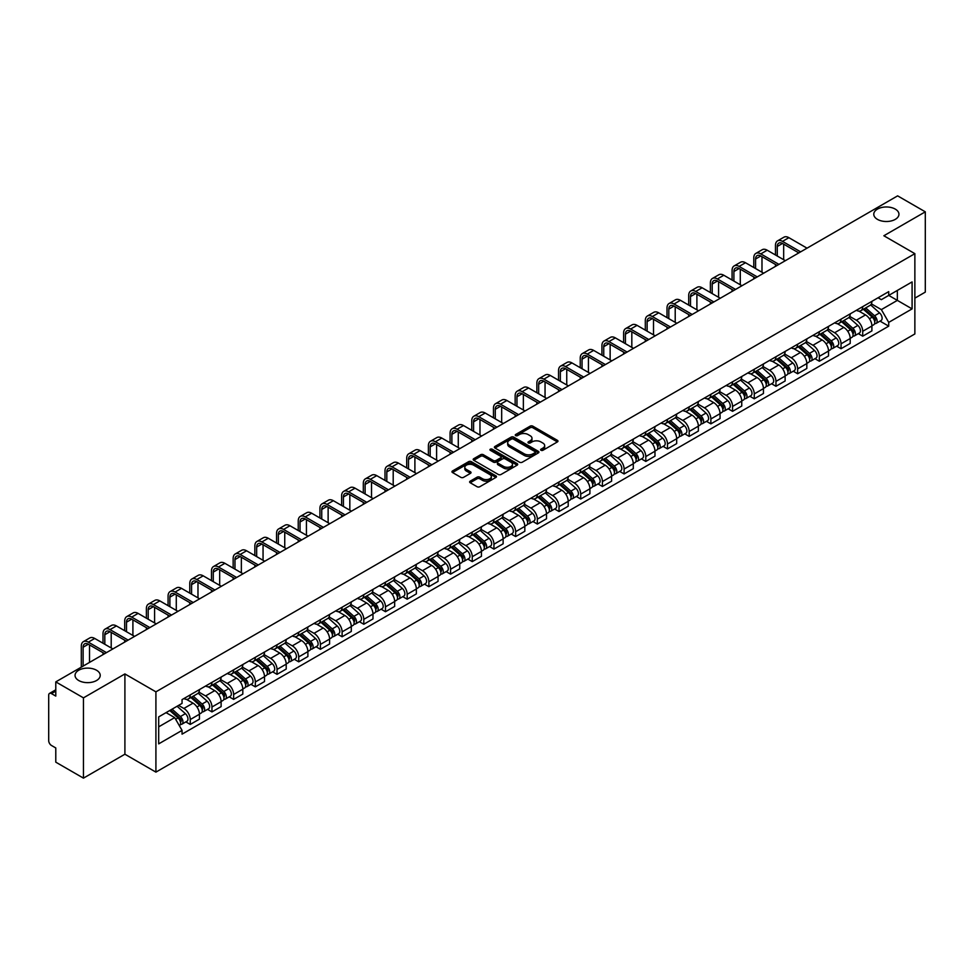 <?xml version="1.0" encoding="UTF-8"?>
<svg xmlns="http://www.w3.org/2000/svg" width="974" height="974" viewBox="0 0 974 974"><rect width="100%" height="100%" fill="white"/><g stroke="black" fill="none" stroke-linecap="round" stroke-linejoin="round"><path stroke-width="1.46" d="M540.996 450.292A1.351 0.779 0 0 0 542.908 450.292L557.408 441.916A1.936 1.12 0 0 0 557.968 441.137A1.936 1.12 0 0 0 557.408 440.345L532.839 426.162A1.936 1.12 0 0 0 530.112 426.162L515.599 434.538A1.351 0.779 0 0 0 517.511 435.634L519.398 434.55A6.173 3.567 0 0 1 528.127 434.55L530.173 435.731A6.173 3.567 0 0 1 531.987 438.251A6.173 3.567 0 0 1 530.173 440.784L528.298 441.867A1.351 0.779 0 0 0 530.209 442.963L532.084 441.879A6.173 3.567 0 0 1 540.826 441.879L542.871 443.06A6.173 3.567 0 0 1 544.673 445.581A6.173 3.567 0 0 1 542.871 448.101L540.996 449.184A1.351 0.779 0 0 0 540.996 450.292L540.996 449.184M96.536 670.246A12.589 7.268 0 0 0 82.814 668.663A12.589 7.268 0 0 0 75.047 675.384A12.589 7.268 0 0 0 78.736 680.522A12.589 7.268 0 0 0 92.457 682.092A12.589 7.268 0 0 0 100.225 675.384A12.589 7.268 0 0 0 96.536 670.246M895.264 209.106A12.589 7.268 0 0 0 881.543 207.523A12.589 7.268 0 0 0 873.775 214.243A12.589 7.268 0 0 0 877.464 219.381A12.589 7.268 0 0 0 891.186 220.952A12.589 7.268 0 0 0 898.953 214.243A12.589 7.268 0 0 0 895.264 209.106M470.186 481.168A1.936 1.12 0 0 0 469.626 481.947A1.936 1.12 0 0 0 470.186 482.739L477.077 486.72A1.936 1.12 0 0 0 479.805 486.72L495.912 477.418A1.936 1.12 0 0 0 496.484 476.639A1.936 1.12 0 0 0 495.912 475.848L471.343 461.664A1.936 1.12 0 0 0 468.616 461.664L452.508 470.966A1.936 1.12 0 0 0 451.948 471.745A1.936 1.12 0 0 0 452.508 472.536L460.836 477.345A1.936 1.12 0 0 0 463.563 477.345L470.466 473.364A1.936 1.12 0 0 0 471.026 472.573A1.936 1.12 0 0 0 470.466 471.781L466.327 469.407A5.162 2.983 0 0 1 464.817 467.301A5.162 2.983 0 0 1 468.007 464.537A5.162 2.983 0 0 1 473.632 465.182L489.812 474.521A5.162 2.983 0 0 1 491.322 476.639A5.162 2.983 0 0 1 488.132 479.391A5.162 2.983 0 0 1 482.507 478.745L479.805 477.187A1.936 1.12 0 0 0 477.077 477.187L470.186 481.168L470.186 482.739L477.077 478.794L477.077 477.187M155.913 691.844L124.903 673.935L83.46 697.859L55.786 681.885L897.626 195.859L925.3 211.833L883.856 235.757L914.866 253.654L155.913 691.844L155.913 772.126L914.866 333.948L914.866 253.654M519.532 462.212A1.936 1.12 0 0 0 522.259 462.212L538.366 452.91A1.936 1.12 0 0 0 538.926 452.131A1.936 1.12 0 0 0 538.366 451.339L513.797 437.156A1.936 1.12 0 0 0 511.07 437.156L494.962 446.457A1.936 1.12 0 0 0 494.39 447.236A1.936 1.12 0 0 0 494.962 448.028L519.532 462.212M490.786 450.585A1.351 0.779 0 0 1 492.162 450.779L492.162 449.172L517.145 463.587A1.936 1.12 0 0 1 517.705 464.379A1.936 1.12 0 0 1 517.145 465.17L501.038 474.472A1.936 1.12 0 0 1 498.311 474.472L473.741 460.276L473.741 458.705A1.936 1.12 0 0 0 473.169 459.497A1.936 1.12 0 0 0 473.741 460.276M473.741 458.705L480.632 454.724A1.936 1.12 0 0 1 483.36 454.724L493.319 460.483A1.936 1.12 0 0 0 496.058 460.483L500.624 457.841A1.936 1.12 0 0 0 501.196 457.049A1.936 1.12 0 0 0 500.624 456.258L490.251 450.268A1.351 0.779 0 0 1 492.162 449.172M83.46 697.859L83.46 778.141L55.786 762.167L55.786 747.959L51.476 745.475A3.933 2.277 -120 0 1 48.7 740.654L48.7 695.217A3.933 2.277 -120 0 1 49.516 693.415L55.786 689.787M914.866 298.141L925.3 292.115L925.3 211.833M83.46 778.141L124.903 754.217L155.913 772.126M55.786 681.885L55.786 696.093L51.476 693.61A3.933 2.277 -120 0 0 49.516 693.415M862.721 306.64A9.046 5.223 60 0 1 860.858 310.706L870.026 305.41A9.046 5.223 -120 0 0 871.9 301.343M849.705 316.392L856.329 320.215A9.046 5.223 60 0 1 862.721 331.294L871.9 325.998A9.046 5.223 -120 0 0 865.509 314.919L858.934 311.12M871.9 325.998L871.9 330.892L862.721 336.188L858.325 333.644M860.858 310.706A9.046 5.223 60 0 1 856.402 310.292M862.721 331.294L862.721 336.188M841.037 319.168A9.046 5.223 60 0 1 839.162 323.234L848.342 317.926A9.046 5.223 -120 0 0 850.205 313.872M836.629 346.172L841.037 348.716L850.205 343.42L850.205 338.514A9.046 5.223 -120 0 0 843.813 327.434L837.25 323.648M839.162 323.234A9.046 5.223 60 0 1 834.706 322.82M828.01 328.908L834.633 332.743A9.046 5.223 60 0 1 841.037 343.822L841.037 348.716M819.341 331.696A9.046 5.223 60 0 1 817.466 335.75L826.646 330.454A9.046 5.223 -120 0 0 828.521 326.4M814.946 358.7L819.341 361.232L828.521 355.936L828.521 351.042A9.046 5.223 -120 0 0 822.117 339.963L815.555 336.176M817.466 335.75A9.046 5.223 60 0 1 813.01 335.348M806.314 341.436L812.949 345.259A9.046 5.223 60 0 1 819.341 356.338L819.341 361.232M797.645 344.212A9.046 5.223 60 0 1 795.77 348.278L804.95 342.982A9.046 5.223 -120 0 0 806.825 338.915M793.25 371.216L797.645 373.76L806.825 368.464L806.825 363.57A9.046 5.223 -120 0 0 800.433 352.491L793.859 348.692M795.77 348.278A9.046 5.223 60 0 1 791.326 347.864M784.618 353.964L791.253 357.787A9.046 5.223 60 0 1 797.645 368.866L797.645 373.76M775.949 356.74A9.046 5.223 60 0 1 774.087 360.806L783.254 355.498A9.046 5.223 -120 0 0 785.129 351.444M771.554 383.744L775.961 386.288L785.129 380.992L785.129 376.086A9.046 5.223 -120 0 0 778.737 365.007L772.163 361.22M774.087 360.806A9.046 5.223 60 0 1 769.63 360.392M762.934 366.48L769.557 370.315A9.046 5.223 60 0 1 775.961 381.394L775.961 386.288M754.266 369.268A9.046 5.223 60 0 1 752.391 373.322L761.571 368.026A9.046 5.223 -120 0 0 763.446 363.972M749.858 396.272L754.266 398.804L763.446 393.508L763.446 388.614A9.046 5.223 -120 0 0 757.041 377.535L750.479 373.748M752.391 373.322A9.046 5.223 60 0 1 747.935 372.92M741.238 379.008L747.862 382.831A9.046 5.223 60 0 1 754.266 393.91L754.266 398.804M732.57 381.796A9.046 5.223 60 0 1 730.695 385.85L739.875 380.554A9.046 5.223 -120 0 0 741.75 376.488M728.175 408.788L732.57 411.332L741.75 406.036L741.75 401.142A9.046 5.223 -120 0 0 735.346 390.063L728.783 386.264M730.695 385.85A9.046 5.223 60 0 1 726.239 385.448M719.543 391.536L726.178 395.359A9.046 5.223 60 0 1 732.57 406.438L732.57 411.332M710.874 394.312A9.046 5.223 60 0 1 708.999 398.378L718.179 393.082A9.046 5.223 -120 0 0 720.054 389.016M706.479 421.316L710.874 423.86L720.054 418.564L720.054 413.658A9.046 5.223 -120 0 0 713.662 402.579L707.087 398.792M708.999 398.378A9.046 5.223 60 0 1 704.555 397.964M697.859 404.052L704.482 407.887A9.046 5.223 60 0 1 710.874 418.966L710.874 423.86M689.19 406.84A9.046 5.223 60 0 1 687.315 410.894L696.495 405.598A9.046 5.223 -120 0 0 698.358 401.544M684.783 433.844L689.19 436.376L698.358 431.08L698.358 426.186A9.046 5.223 -120 0 0 691.966 415.107L685.392 411.32M687.315 410.894A9.046 5.223 60 0 1 682.859 410.492M676.163 416.58L682.786 420.403A9.046 5.223 60 0 1 689.19 431.482L689.19 436.376M667.494 419.368A9.046 5.223 60 0 1 665.619 423.422L674.799 418.126A9.046 5.223 -120 0 0 676.674 414.06M663.087 446.36L667.494 448.904L676.674 443.608L676.674 438.714A9.046 5.223 -120 0 0 670.27 427.635L663.708 423.836M665.619 423.422A9.046 5.223 60 0 1 661.163 423.02M654.467 429.108L661.09 432.931A9.046 5.223 60 0 1 667.494 444.01L667.494 448.904M645.799 431.884A9.046 5.223 60 0 1 643.924 435.95L653.104 430.654A9.046 5.223 -120 0 0 654.978 426.588M641.403 458.888L645.799 461.433L654.978 456.136L654.978 451.23A9.046 5.223 -120 0 0 648.587 440.151L642.012 436.364M643.924 435.95A9.046 5.223 60 0 1 639.468 435.536M632.771 441.624L639.407 445.459A9.046 5.223 60 0 1 645.799 456.538L645.799 461.433M624.103 444.412A9.046 5.223 60 0 1 622.24 448.466L631.408 443.17A9.046 5.223 -120 0 0 633.283 439.116M619.707 471.416L624.103 473.948L633.283 468.652L633.283 463.758A9.046 5.223 -120 0 0 626.891 452.679L620.316 448.892M622.24 448.466A9.046 5.223 60 0 1 617.784 448.064M611.088 454.152L617.711 457.975A9.046 5.223 60 0 1 624.103 469.054L624.103 473.948M602.419 456.94A9.046 5.223 60 0 1 600.544 460.994L609.724 455.698A9.046 5.223 -120 0 0 611.587 451.632M598.012 483.932L602.419 486.476L611.599 481.18L611.599 476.286A9.046 5.223 -120 0 0 605.195 465.207L598.633 461.408M600.544 460.994A9.046 5.223 60 0 1 596.088 460.592M589.392 466.68L596.015 470.503A9.046 5.223 60 0 1 602.419 481.582L602.419 486.476M580.723 469.456A9.046 5.223 60 0 1 578.848 473.522L588.028 468.226A9.046 5.223 -120 0 0 589.903 464.16M576.328 496.46L580.723 499.005L589.903 493.708L589.903 488.802A9.046 5.223 -120 0 0 583.499 477.723L576.937 473.936M578.848 473.522A9.046 5.223 60 0 1 574.392 473.108M567.696 479.196L574.331 483.031A9.046 5.223 60 0 1 580.723 494.11L580.723 499.005M559.027 481.984A9.046 5.223 60 0 1 557.152 486.038L566.332 480.742A9.046 5.223 -120 0 0 568.207 476.688M554.632 508.988L559.027 511.52L568.207 506.224L568.207 501.33A9.046 5.223 -120 0 0 561.815 490.251L555.241 486.464M557.152 486.038A9.046 5.223 60 0 1 552.708 485.636M546 491.724L552.635 495.547A9.046 5.223 60 0 1 559.027 506.626L559.027 511.52M537.331 494.512A9.046 5.223 60 0 1 535.469 498.566L544.636 493.27A9.046 5.223 -120 0 0 546.511 489.204M532.936 521.516L537.344 524.049L546.511 518.752L546.511 513.858A9.046 5.223 -120 0 0 540.12 502.779L533.545 498.98M535.469 498.566A9.046 5.223 60 0 1 531.013 498.164M524.316 504.252L530.94 508.075A9.046 5.223 60 0 1 537.344 519.154L537.344 524.049M515.648 507.028A9.046 5.223 60 0 1 513.773 511.094L522.953 505.798A9.046 5.223 -120 0 0 524.828 501.732M511.24 534.032L515.648 536.577L524.828 531.28L524.828 526.374A9.046 5.223 -120 0 0 518.424 515.295L511.861 511.508M513.773 511.094A9.046 5.223 60 0 1 509.317 510.68M502.621 516.768L509.244 520.603A9.046 5.223 60 0 1 515.648 531.682L515.648 536.577M493.952 519.556A9.046 5.223 60 0 1 492.077 523.61L501.257 518.314A9.046 5.223 -120 0 0 503.132 514.26M489.557 546.56L493.952 549.105L503.132 543.796L503.132 538.902A9.046 5.223 -120 0 0 496.728 527.823L490.166 524.036M492.077 523.61A9.046 5.223 60 0 1 487.621 523.208M480.925 529.296L487.56 533.119A9.046 5.223 60 0 1 493.952 544.198L493.952 549.105M472.256 532.084A9.046 5.223 60 0 1 470.381 536.138L479.561 530.842A9.046 5.223 -120 0 0 481.436 526.776M467.861 559.088L472.256 561.621L481.436 556.324L481.436 551.43A9.046 5.223 -120 0 0 475.044 540.351L468.47 536.552M470.381 536.138A9.046 5.223 60 0 1 465.937 535.737M459.241 541.824L465.864 545.647A9.046 5.223 60 0 1 472.256 556.726L472.256 561.621M450.572 544.6A9.046 5.223 60 0 1 448.697 548.666L457.877 543.37A9.046 5.223 -120 0 0 459.74 539.304M446.165 571.604L450.572 574.149L459.74 568.853L459.74 563.946A9.046 5.223 -120 0 0 453.348 552.867L446.774 549.08M448.697 548.666A9.046 5.223 60 0 1 444.241 548.252M437.545 554.34L444.168 558.175A9.046 5.223 60 0 1 450.572 569.254L450.572 574.149M428.877 557.128A9.046 5.223 60 0 1 427.002 561.182L436.182 555.886A9.046 5.223 -120 0 0 438.057 551.832M424.469 584.132L428.877 586.677L438.057 581.368L438.057 576.474A9.046 5.223 -120 0 0 431.652 565.395L425.09 561.608M427.002 561.182A9.046 5.223 60 0 1 422.546 560.781M415.849 566.868L422.485 570.691A9.046 5.223 60 0 1 428.877 581.77L428.877 586.677M407.181 569.656A9.046 5.223 60 0 1 405.306 573.71L414.486 568.414A9.046 5.223 -120 0 0 416.361 564.348M402.786 596.66L407.181 599.193L416.361 593.897L416.361 589.002A9.046 5.223 -120 0 0 409.969 577.923L403.394 574.124M405.306 573.71A9.046 5.223 60 0 1 400.862 573.309M394.153 579.396L400.789 583.219A9.046 5.223 60 0 1 407.181 594.298L407.181 599.193M385.485 582.172A9.046 5.223 60 0 1 383.622 586.238L392.79 580.942A9.046 5.223 -120 0 0 394.665 576.876M381.09 609.176L385.485 611.721L394.665 606.425L394.665 601.518A9.046 5.223 -120 0 0 388.273 590.439L381.698 586.652M383.622 586.238A9.046 5.223 60 0 1 379.166 585.824M372.47 591.912L379.093 595.747A9.046 5.223 60 0 1 385.485 606.826L385.485 611.721M363.801 594.7A9.046 5.223 60 0 1 361.926 598.754L371.106 593.458A9.046 5.223 -120 0 0 372.969 589.404M359.394 621.704L363.801 624.249L372.981 618.94L372.981 614.046A9.046 5.223 -120 0 0 366.577 602.967L360.015 599.18M361.926 598.754A9.046 5.223 60 0 1 357.47 598.353M350.774 604.44L357.397 608.263A9.046 5.223 60 0 1 363.801 619.342L363.801 624.249M342.105 607.228A9.046 5.223 60 0 1 340.23 611.282L349.41 605.986A9.046 5.223 -120 0 0 351.285 601.92M337.71 634.232L342.105 636.765L351.285 631.469L351.285 626.574A9.046 5.223 -120 0 0 344.881 615.495L338.319 611.696M340.23 611.282A9.046 5.223 60 0 1 335.774 610.881M329.078 616.968L335.713 620.791A9.046 5.223 60 0 1 342.105 631.87L342.105 636.765M320.409 619.744A9.046 5.223 60 0 1 318.535 623.81L327.714 618.514A9.046 5.223 -120 0 0 329.589 614.448M316.014 646.748L320.409 649.293L329.589 643.997L329.589 639.09A9.046 5.223 -120 0 0 323.198 628.011L316.623 624.224M318.535 623.81A9.046 5.223 60 0 1 314.091 623.397M307.382 629.484L314.018 633.319A9.046 5.223 60 0 1 320.409 644.398L320.409 649.293M298.726 632.272A9.046 5.223 60 0 1 296.851 636.326L306.019 631.03A9.046 5.223 -120 0 0 307.894 626.976M294.318 659.276L298.726 661.821L307.894 656.513L307.894 651.618A9.046 5.223 -120 0 0 301.502 640.539L294.927 636.753M296.851 636.326A9.046 5.223 60 0 1 292.395 635.925M285.699 642.012L292.322 645.835A9.046 5.223 60 0 1 298.726 656.914L298.726 661.821M277.03 644.8A9.046 5.223 60 0 1 275.155 648.854L284.335 643.558A9.046 5.223 -120 0 0 286.21 639.492M272.623 671.804L277.03 674.337L286.21 669.041L286.21 664.146A9.046 5.223 -120 0 0 279.806 653.067L273.244 649.268M275.155 648.854A9.046 5.223 60 0 1 270.699 648.453M264.003 654.54L270.626 658.363A9.046 5.223 60 0 1 277.03 669.442L277.03 674.337M255.334 657.316A9.046 5.223 60 0 1 253.459 661.383L262.639 656.086A9.046 5.223 -120 0 0 264.514 652.02M250.939 684.32L255.334 686.865L264.514 681.569L264.514 676.662A9.046 5.223 -120 0 0 258.122 665.583L251.548 661.796M253.459 661.383A9.046 5.223 60 0 1 249.003 660.969M242.307 667.056L248.942 670.891A9.046 5.223 60 0 1 255.334 681.97L255.334 686.865M233.638 669.844A9.046 5.223 60 0 1 231.763 673.898L240.943 668.602A9.046 5.223 -120 0 0 242.818 664.548M229.243 696.848L233.638 699.393L242.818 694.085L242.818 689.19A9.046 5.223 -120 0 0 236.426 678.111L229.852 674.325M231.763 673.898A9.046 5.223 60 0 1 227.319 673.497M220.623 679.584L227.246 683.407A9.046 5.223 60 0 1 233.638 694.486L233.638 699.393M211.955 682.372A9.046 5.223 60 0 1 210.08 686.426L219.26 681.13A9.046 5.223 -120 0 0 221.122 677.064M207.547 709.376L211.955 711.909L221.122 706.613L221.122 701.718A9.046 5.223 -120 0 0 214.73 690.639L208.168 686.84M210.08 686.426A9.046 5.223 60 0 1 205.624 686.025M198.927 692.112L205.551 695.935A9.046 5.223 60 0 1 211.955 707.014L211.955 711.909M190.259 694.888A9.046 5.223 60 0 1 188.384 698.955L197.564 693.658A9.046 5.223 -120 0 0 199.439 689.592M185.851 721.892L190.259 724.437L199.439 719.141L199.439 714.234A9.046 5.223 -120 0 0 193.035 703.155L186.472 699.369M188.384 698.955A9.046 5.223 60 0 1 183.928 698.541M178.571 705.407L183.867 708.463A9.046 5.223 60 0 1 190.259 719.543L190.259 724.437M878.085 297.776L881.36 299.663L912.09 281.924L897.346 290.422L897.346 300.382L881.36 309.61L871.389 303.864M158.689 726.847L174.687 717.607L182.053 730.378L158.689 743.868L158.689 716.888L182.053 703.398L182.053 699.624L888.726 291.628L888.726 295.402L912.09 308.892L888.726 322.382L881.36 309.61M912.09 281.924L912.09 308.892M182.053 730.378L182.053 734.153L888.726 326.156L888.726 322.382M124.903 673.935L124.903 754.217M174.687 717.607L166.067 712.639M880.021 321.128L888.726 326.156M541.532 450.487L542.871 449.708A6.173 3.567 0 0 0 544.673 447.188L544.673 445.581M531.987 438.251L531.987 439.858A6.173 3.567 0 0 1 530.173 442.379L528.833 443.158M557.384 441.94L532.839 427.769A1.936 1.12 0 0 0 530.112 427.769L516.147 435.828M538.342 452.934L513.797 438.763A1.936 1.12 0 0 0 511.07 438.763L494.987 448.04L494.962 446.457M534.957 452.679A1.351 0.779 0 0 0 534.957 451.571L513.383 439.128A1.351 0.779 0 0 0 511.472 439.128L509.499 440.26A6.173 3.567 0 0 0 507.685 442.793A6.173 3.567 0 0 0 509.499 445.313L524.243 453.823A6.173 3.567 0 0 0 532.973 453.823L534.957 452.679L534.957 454.286A1.351 0.779 0 0 0 535.347 453.726L535.347 452.131M507.685 442.793L507.685 444.387A6.173 3.567 0 0 0 509.499 446.92L509.499 445.313M534.957 454.286L532.973 455.43A6.173 3.567 0 0 1 524.243 455.43L509.499 446.92M473.766 460.3L480.632 456.331L480.632 454.724M501.196 457.049L501.196 458.657A1.936 1.12 0 0 1 500.624 459.448L496.058 462.09A1.936 1.12 0 0 1 493.319 462.09L483.36 456.331A1.936 1.12 0 0 0 480.632 456.331M492.162 450.779L517.109 465.182M503.668 466.449A5.162 2.983 0 0 0 509.292 467.094A5.162 2.983 0 0 0 512.482 464.342A5.162 2.983 0 0 0 510.96 462.236L505.262 458.937A1.936 1.12 0 0 0 502.535 458.937L497.958 461.579A1.936 1.12 0 0 0 497.397 462.37A1.936 1.12 0 0 0 497.958 463.161L503.668 466.449L503.668 468.056A5.162 2.983 0 0 0 509.292 468.701A5.162 2.983 0 0 0 512.482 465.949L512.482 464.342M497.397 462.37L497.397 463.977A1.936 1.12 0 0 0 497.958 464.768L497.958 463.161M503.668 468.056L497.958 464.768M491.322 476.639L491.322 478.234A5.162 2.983 0 0 1 488.132 480.998A5.162 2.983 0 0 1 482.507 480.352L479.805 478.794A1.936 1.12 0 0 0 477.077 478.794M464.817 467.301L464.817 468.896A5.162 2.983 0 0 0 466.327 471.014L466.327 469.407M470.466 471.781L470.466 473.364L466.327 471.014M495.912 475.848L495.912 477.418L471.343 463.271A1.936 1.12 0 0 0 468.616 463.271L452.533 472.548M863.354 309.257L872.193 317.147A4.919 2.837 60 0 1 873.739 324.756L871.9 325.815M863.585 309.476L867.749 311.875M864.242 308.746L874.08 317.524A2.362 1.364 60 0 1 874.822 321.177A2.362 1.364 60 0 1 874.603 321.262M865.716 307.894L874.555 315.783A4.919 2.837 60 0 1 876.101 323.392A4.919 2.837 60 0 1 874.615 323.551M870.646 304.935L879.559 312.897A4.919 2.837 60 0 1 881.105 320.495L876.101 323.392M777.276 256.028L777.276 246.471A7.378 4.261 60 0 1 778.798 243.098A7.378 4.261 60 0 1 782.487 243.463L798.826 252.899M807.032 248.163L788.891 237.68A9.935 5.734 -120 0 0 783.924 237.193L777.52 240.882A9.935 5.734 -120 0 0 775.474 245.436L775.474 254.981M800.64 251.852L782.487 241.382A9.935 5.734 -120 0 0 777.52 240.882M775.474 264.453L775.474 266.389M783.668 259.717L783.668 244.145M841.658 321.785L850.497 329.675A4.919 2.837 60 0 1 852.043 337.272L850.205 338.331M841.889 321.992L846.053 324.403M842.547 321.274L852.384 330.052A2.362 1.364 60 0 1 853.127 333.692A2.362 1.364 60 0 1 852.907 333.778M844.02 320.422L852.859 328.311A4.919 2.837 60 0 1 854.405 335.908A4.919 2.837 60 0 1 852.92 336.067M848.951 317.463L857.875 325.413A4.919 2.837 60 0 1 859.409 333.023L854.405 335.908M819.962 334.313L828.813 342.203A4.919 2.837 60 0 1 830.347 349.8L828.521 350.859M820.205 334.52L824.357 336.919M820.863 333.79L830.7 342.568A2.362 1.364 60 0 1 831.431 346.22A2.362 1.364 60 0 1 831.224 346.306M822.336 332.95L831.175 340.839A4.919 2.837 60 0 1 832.709 348.436A4.919 2.837 60 0 1 831.224 348.595M827.255 329.991L836.179 337.941A4.919 2.837 60 0 1 837.725 345.551L832.709 348.436M755.581 268.556L755.581 258.999A7.378 4.261 60 0 1 757.115 255.626A7.378 4.261 60 0 1 760.804 255.992L777.142 265.415M785.336 260.679L767.195 250.208A9.935 5.734 -120 0 0 762.228 249.709L755.836 253.41A9.935 5.734 -120 0 0 753.779 257.952L753.779 267.509M778.944 264.38L760.804 253.897A9.935 5.734 -120 0 0 755.836 253.41M753.779 276.981L753.779 278.905M761.985 272.245L761.985 256.673M733.897 281.072L733.897 271.527A7.378 4.261 60 0 1 735.419 268.142A7.378 4.261 60 0 1 739.108 268.507L755.447 277.943M763.653 273.207L745.5 262.737A9.935 5.734 -120 0 0 740.532 262.237L734.14 265.926A9.935 5.734 -120 0 0 732.083 270.48L732.083 280.037M757.248 276.896L739.108 266.426A9.935 5.734 -120 0 0 734.14 265.926M732.083 289.509L732.083 291.433M740.289 284.773L740.289 269.189M798.278 346.829L807.117 354.719A4.919 2.837 60 0 1 808.664 362.328L806.825 363.387M798.51 347.048L802.673 349.447M799.167 346.318L809.004 355.096A2.362 1.364 60 0 1 809.747 358.749A2.362 1.364 60 0 1 809.528 358.834M800.64 345.466L809.479 353.355A4.919 2.837 60 0 1 811.025 360.964A4.919 2.837 60 0 1 809.54 361.123M805.571 342.507L814.483 350.47A4.919 2.837 60 0 1 816.029 358.067L811.025 360.964M776.582 359.357L785.421 367.247A4.919 2.837 60 0 1 786.968 374.844L785.129 375.903M776.814 359.564L780.978 361.975M777.471 358.846L787.309 367.624A2.362 1.364 60 0 1 788.051 371.264A2.362 1.364 60 0 1 787.832 371.35M778.944 357.994L787.783 365.883A4.919 2.837 60 0 1 789.33 373.48A4.919 2.837 60 0 1 787.844 373.639M783.875 355.035L792.787 362.985A4.919 2.837 60 0 1 794.334 370.595L789.33 373.48M754.887 371.885L763.726 379.775A4.919 2.837 60 0 1 765.272 387.372L763.433 388.431M755.13 372.092L759.282 374.491M755.787 371.362L765.613 380.14A2.362 1.364 60 0 1 766.355 383.793A2.362 1.364 60 0 1 766.148 383.878M757.248 370.522L766.088 378.411A4.919 2.837 60 0 1 767.634 386.008A4.919 2.837 60 0 1 766.148 386.167M762.179 367.563L771.104 375.514A4.919 2.837 60 0 1 772.638 383.123L767.634 386.008M712.201 293.6L712.201 284.043A7.378 4.261 60 0 1 713.723 280.67A7.378 4.261 60 0 1 717.412 281.036L733.751 290.471M741.957 285.735L723.816 275.252A9.935 5.734 -120 0 0 718.849 274.765L712.444 278.454A9.935 5.734 -120 0 0 710.387 283.008L710.387 292.553M735.565 289.424L717.412 278.954A9.935 5.734 -120 0 0 712.444 278.454M710.387 302.025L710.387 303.961M718.593 297.289L718.593 281.717M690.505 306.128L690.505 296.571A7.378 4.261 60 0 1 692.039 293.198A7.378 4.261 60 0 1 695.716 293.564L712.055 302.987M720.261 298.251L702.12 287.78A9.935 5.734 -120 0 0 697.153 287.281L690.761 290.983A9.935 5.734 -120 0 0 688.703 295.524L688.703 305.081M713.869 301.952L695.716 291.47A9.935 5.734 -120 0 0 690.761 290.983M688.703 314.553L688.703 316.477M696.897 309.817L696.897 294.245M668.809 318.644L668.809 309.099A7.378 4.261 60 0 1 670.343 305.714A7.378 4.261 60 0 1 674.032 306.079L690.371 315.515M698.577 310.779L680.424 300.309A9.935 5.734 -120 0 0 675.457 299.809L669.065 303.498A9.935 5.734 -120 0 0 667.007 308.052L667.007 317.609M692.173 314.468L674.032 303.998A9.935 5.734 -120 0 0 669.065 303.498M667.007 327.081L667.007 329.005M675.213 322.345L675.213 306.761M733.203 384.401L742.042 392.291A4.919 2.837 60 0 1 743.576 399.9L741.75 400.959M733.434 384.62L737.598 387.019M734.092 383.89L743.929 392.668A2.362 1.364 60 0 1 744.672 396.321A2.362 1.364 60 0 1 744.453 396.406M735.565 383.038L744.404 390.927A4.919 2.837 60 0 1 745.95 398.536A4.919 2.837 60 0 1 744.465 398.695M740.496 380.079L749.408 388.042A4.919 2.837 60 0 1 750.954 395.639L745.95 398.536M647.126 331.172L647.126 321.615A7.378 4.261 60 0 1 648.647 318.242A7.378 4.261 60 0 1 652.337 318.608L668.675 328.043M676.881 323.307L658.728 312.824A9.935 5.734 -120 0 0 653.761 312.337L647.369 316.026A9.935 5.734 -120 0 0 645.312 320.58L645.312 330.125M670.477 326.996L652.337 316.526A9.935 5.734 -120 0 0 647.369 316.026M645.312 339.597L645.312 341.533M653.517 334.861L653.517 319.289M711.507 396.929L720.346 404.819A4.919 2.837 60 0 1 721.892 412.416L720.054 413.475M711.738 397.136L715.902 399.547M712.396 396.418L722.233 405.196A2.362 1.364 60 0 1 722.976 408.837A2.362 1.364 60 0 1 722.757 408.922M713.869 395.566L722.708 403.455A4.919 2.837 60 0 1 724.254 411.052A4.919 2.837 60 0 1 722.769 411.211M718.8 392.607L727.712 400.558A4.919 2.837 60 0 1 729.258 408.167L724.254 411.052M625.43 343.7L625.43 334.143A7.378 4.261 60 0 1 626.952 330.77A7.378 4.261 60 0 1 630.641 331.136L646.98 340.559M655.185 335.823L637.045 325.353A9.935 5.734 -120 0 0 632.077 324.853L625.673 328.555A9.935 5.734 -120 0 0 623.616 333.096L623.616 342.653M648.794 339.524L630.641 329.042A9.935 5.734 -120 0 0 625.673 328.555M623.616 352.125L623.616 354.049M631.822 347.389L631.822 331.817M689.811 409.457L698.65 417.347A4.919 2.837 60 0 1 700.196 424.944L698.358 426.003M690.042 409.664L694.206 412.063M690.7 408.946L700.537 417.712A2.362 1.364 60 0 1 701.28 421.365A2.362 1.364 60 0 1 701.061 421.45M692.173 408.094L701.012 415.983A4.919 2.837 60 0 1 702.558 423.58A4.919 2.837 60 0 1 701.073 423.739M697.104 405.135L706.016 413.086A4.919 2.837 60 0 1 707.562 420.695L702.558 423.58M603.734 356.216L603.734 346.671A7.378 4.261 60 0 1 605.268 343.286A7.378 4.261 60 0 1 608.945 343.652L625.284 353.087M633.49 348.351L615.349 337.881A9.935 5.734 -120 0 0 610.381 337.381L603.99 341.07A9.935 5.734 -120 0 0 601.932 345.624L601.932 355.181M627.098 352.04L608.945 341.57A9.935 5.734 -120 0 0 603.99 341.07M601.932 364.653L601.932 366.577M610.138 359.917L610.138 344.333M668.115 421.973L676.954 429.863A4.919 2.837 60 0 1 678.501 437.472L676.674 438.531M668.359 422.192L672.51 424.591M669.016 421.462L678.854 430.24A2.362 1.364 60 0 1 679.584 433.893A2.362 1.364 60 0 1 679.377 433.978M670.489 420.61L679.328 428.499A4.919 2.837 60 0 1 680.863 436.108A4.919 2.837 60 0 1 679.377 436.267M675.408 417.651L684.332 425.614A4.919 2.837 60 0 1 685.879 433.211L680.863 436.108M582.038 368.744L582.038 359.187A7.378 4.261 60 0 1 583.572 355.814A7.378 4.261 60 0 1 587.261 356.18L603.6 365.615M611.806 360.879L593.653 350.397A9.935 5.734 -120 0 0 588.686 349.909L582.294 353.599A9.935 5.734 -120 0 0 580.236 358.152L580.236 367.697M605.402 364.568L587.261 354.098A9.935 5.734 -120 0 0 582.294 353.599M580.236 377.169L580.236 379.105M588.442 372.433L588.442 356.861M646.432 434.501L655.271 442.391A4.919 2.837 60 0 1 656.805 449.988L654.978 451.047M646.663 434.708L650.827 437.119M647.32 433.99L657.158 442.768A2.362 1.364 60 0 1 657.9 446.409A2.362 1.364 60 0 1 657.681 446.494M648.794 433.138L657.633 441.027A4.919 2.837 60 0 1 659.179 448.624A4.919 2.837 60 0 1 657.694 448.783M653.724 430.179L662.637 438.13A4.919 2.837 60 0 1 664.183 445.739L659.179 448.624M560.354 381.272L560.354 371.715A7.378 4.261 60 0 1 561.876 368.342A7.378 4.261 60 0 1 565.565 368.708L581.904 378.131M590.11 373.395L571.957 362.925A9.935 5.734 -120 0 0 567.002 362.425L560.598 366.127A9.935 5.734 -120 0 0 558.54 370.668L558.54 380.225M583.718 377.096L565.565 366.614A9.935 5.734 -120 0 0 560.598 366.127M558.54 389.697L558.54 391.621M566.746 384.961L566.746 369.389M624.736 447.029L633.575 454.919A4.919 2.837 60 0 1 635.121 462.516L633.283 463.575M624.967 447.236L629.131 449.635M625.625 446.518L635.462 455.284A2.362 1.364 60 0 1 636.205 458.937A2.362 1.364 60 0 1 635.985 459.022M627.098 445.666L635.937 453.555A4.919 2.837 60 0 1 637.483 461.152A4.919 2.837 60 0 1 635.998 461.311M632.029 442.707L640.941 450.658A4.919 2.837 60 0 1 642.487 458.267L637.483 461.152M538.659 393.788L538.659 384.243A7.378 4.261 60 0 1 540.18 380.858A7.378 4.261 60 0 1 543.869 381.224L560.208 390.659M568.414 385.923L550.273 375.453A9.935 5.734 -120 0 0 545.306 374.953L538.902 378.642A9.935 5.734 -120 0 0 536.857 383.196L536.857 392.753M562.022 389.612L543.869 379.142A9.935 5.734 -120 0 0 538.902 378.642M536.857 402.225L536.857 404.149M545.05 397.489L545.05 381.905M603.04 459.545L611.879 467.435A4.919 2.837 60 0 1 613.425 475.044L611.587 476.103M603.271 459.765L607.435 462.163M603.929 459.034L613.766 467.812A2.362 1.364 60 0 1 614.509 471.465A2.362 1.364 60 0 1 614.302 471.55M605.402 458.182L614.241 466.071A4.919 2.837 60 0 1 615.787 473.681A4.919 2.837 60 0 1 614.302 473.839M610.333 455.223L619.257 463.186A4.919 2.837 60 0 1 620.791 470.783L615.787 473.681M516.963 406.316L516.963 396.759A7.378 4.261 60 0 1 518.497 393.386A7.378 4.261 60 0 1 522.186 393.752L538.525 403.187M546.718 398.451L528.578 387.969A9.935 5.734 -120 0 0 523.61 387.482L517.218 391.171A9.935 5.734 -120 0 0 515.161 395.724L515.161 405.269M540.327 402.14L522.186 391.67A9.935 5.734 -120 0 0 517.218 391.171M515.161 414.741L515.161 416.677M523.367 410.005L523.367 394.433M581.344 472.073L590.195 479.963A4.919 2.837 60 0 1 591.729 487.56L589.903 488.619M581.588 472.28L585.739 474.691M582.245 471.562L592.082 480.34A2.362 1.364 60 0 1 592.813 483.981A2.362 1.364 60 0 1 592.606 484.066M583.718 470.71L592.557 478.599A4.919 2.837 60 0 1 594.091 486.196A4.919 2.837 60 0 1 592.606 486.355M588.637 467.751L597.561 475.714A4.919 2.837 60 0 1 599.107 483.311L594.091 486.196M495.279 418.844L495.279 409.287A7.378 4.261 60 0 1 496.801 405.914A7.378 4.261 60 0 1 500.49 406.28L516.829 415.703M525.035 410.967L506.882 400.497A9.935 5.734 -120 0 0 501.914 400.01L495.523 403.699A9.935 5.734 -120 0 0 493.465 408.24L493.465 417.797M518.631 414.668L500.49 404.186A9.935 5.734 -120 0 0 495.523 403.699M493.465 427.269L493.465 429.193M501.671 422.533L501.671 406.962M559.66 484.602L568.499 492.491A4.919 2.837 60 0 1 570.046 500.088L568.207 501.147M559.892 484.808L564.056 487.207M560.549 484.09L570.387 492.856A2.362 1.364 60 0 1 571.129 496.509A2.362 1.364 60 0 1 570.91 496.594M562.022 483.238L570.861 491.127A4.919 2.837 60 0 1 572.408 498.725A4.919 2.837 60 0 1 570.922 498.883M566.953 480.279L575.865 488.23A4.919 2.837 60 0 1 577.412 495.839L572.408 498.725M473.583 431.36L473.583 421.815A7.378 4.261 60 0 1 475.105 418.43A7.378 4.261 60 0 1 478.794 418.796L495.133 428.231M503.339 423.495L485.198 413.025A9.935 5.734 -120 0 0 480.231 412.526L473.827 416.227A9.935 5.734 -120 0 0 471.769 420.768L471.769 430.325M496.947 427.184L478.794 416.714A9.935 5.734 -120 0 0 473.827 416.227M471.769 439.798L471.769 441.721M479.975 435.061L479.975 419.477M537.965 497.117L546.804 505.007A4.919 2.837 60 0 1 548.35 512.616L546.511 513.675M538.196 497.337L542.36 499.735M538.853 496.606L548.691 505.384A2.362 1.364 60 0 1 549.433 509.037A2.362 1.364 60 0 1 549.214 509.122M540.327 495.754L549.166 503.643A4.919 2.837 60 0 1 550.712 511.253A4.919 2.837 60 0 1 549.226 511.411M545.257 492.795L554.169 500.758A4.919 2.837 60 0 1 555.716 508.355L550.712 511.253M451.887 443.888L451.887 434.331A7.378 4.261 60 0 1 453.421 430.958A7.378 4.261 60 0 1 457.098 431.324L473.437 440.759M481.643 436.023L463.502 425.541A9.935 5.734 -120 0 0 458.535 425.054L452.143 428.743A9.935 5.734 -120 0 0 450.085 433.296L450.085 442.841M475.251 439.712L457.098 429.242A9.935 5.734 -120 0 0 452.143 428.743M450.085 452.313L450.085 454.249M458.279 447.577L458.279 432.006M516.269 509.646L525.108 517.535A4.919 2.837 60 0 1 526.654 525.132L524.816 526.191M516.512 509.852L520.664 512.263M517.17 509.134L526.995 517.912A2.362 1.364 60 0 1 527.738 521.553A2.362 1.364 60 0 1 527.531 521.638M518.631 508.282L527.482 516.171A4.919 2.837 60 0 1 529.016 523.769A4.919 2.837 60 0 1 527.531 523.927M523.562 505.323L532.486 513.286A4.919 2.837 60 0 1 534.02 520.883L529.016 523.769M430.191 456.416L430.191 446.859A7.378 4.261 60 0 1 431.726 443.487A7.378 4.261 60 0 1 435.415 443.852L451.753 453.275M459.959 448.539L441.806 438.069A9.935 5.734 -120 0 0 436.839 437.582L430.447 441.271A9.935 5.734 -120 0 0 428.39 445.812L428.39 455.369M453.555 452.24L435.415 441.758A9.935 5.734 -120 0 0 430.447 441.271M428.39 464.841L428.39 466.765M436.596 460.105L436.596 444.534M494.585 522.174L503.424 530.063A4.919 2.837 60 0 1 504.958 537.66L503.132 538.719M494.816 522.381L498.98 524.779M495.474 521.662L505.311 530.428A2.362 1.364 60 0 1 506.054 534.081A2.362 1.364 60 0 1 505.835 534.166M496.947 520.81L505.786 528.699A4.919 2.837 60 0 1 507.332 536.297A4.919 2.837 60 0 1 505.847 536.455M501.878 517.851L510.79 525.802A4.919 2.837 60 0 1 512.336 533.411L507.332 536.297M408.508 468.932L408.508 459.387A7.378 4.261 60 0 1 410.03 456.002A7.378 4.261 60 0 1 413.719 456.368L430.058 465.803M438.263 461.067L420.111 450.597A9.935 5.734 -120 0 0 415.155 450.098L408.751 453.799A9.935 5.734 -120 0 0 406.694 458.34L406.694 467.897M431.859 464.756L413.719 454.286A9.935 5.734 -120 0 0 408.751 453.799M406.694 477.37L406.694 479.293M414.9 472.633L414.9 457.049M472.889 534.689L481.728 542.579A4.919 2.837 60 0 1 483.274 550.188L481.436 551.247M473.121 534.909L477.284 537.307M473.778 534.178L483.615 542.956A2.362 1.364 60 0 1 484.358 546.609A2.362 1.364 60 0 1 484.139 546.694M475.251 533.326L484.09 541.215A4.919 2.837 60 0 1 485.636 548.825A4.919 2.837 60 0 1 484.151 548.983M480.182 530.367L489.094 538.33A4.919 2.837 60 0 1 490.64 545.927L485.636 548.825M386.812 481.46L386.812 471.903A7.378 4.261 60 0 1 388.334 468.531A7.378 4.261 60 0 1 392.023 468.896L408.362 478.331M416.568 473.595L398.427 463.113A9.935 5.734 -120 0 0 393.459 462.626L387.055 466.315A9.935 5.734 -120 0 0 384.998 470.868L384.998 480.413M410.176 477.284L392.023 466.814A9.935 5.734 -120 0 0 387.055 466.315M384.998 489.885L384.998 491.821M393.204 485.149L393.204 469.578M451.193 547.218L460.032 555.107A4.919 2.837 60 0 1 461.579 562.704L459.74 563.763M451.425 547.425L455.589 549.835M452.082 546.706L461.919 555.484A2.362 1.364 60 0 1 462.662 559.125A2.362 1.364 60 0 1 462.443 559.21M453.555 545.854L462.394 553.743A4.919 2.837 60 0 1 463.941 561.341A4.919 2.837 60 0 1 462.455 561.499M458.486 542.895L467.398 550.858A4.919 2.837 60 0 1 468.944 558.455L463.941 561.341M365.116 493.988L365.116 484.431A7.378 4.261 60 0 1 366.65 481.059A7.378 4.261 60 0 1 370.339 481.424L386.666 490.847M394.872 486.111L376.731 475.641A9.935 5.734 -120 0 0 371.764 475.154L365.372 478.843A9.935 5.734 -120 0 0 363.314 483.384L363.314 492.941M388.48 489.812L370.339 479.33A9.935 5.734 -120 0 0 365.372 478.843M363.314 502.414L363.314 504.337M371.52 497.677L371.52 482.106M429.497 559.746L438.337 567.635A4.919 2.837 60 0 1 439.883 575.232L438.057 576.291M429.741 559.953L433.893 562.351M430.398 559.234L440.236 568A2.362 1.364 60 0 1 440.966 571.653A2.362 1.364 60 0 1 440.759 571.738M431.872 558.382L440.711 566.271A4.919 2.837 60 0 1 442.245 573.869A4.919 2.837 60 0 1 440.759 574.027M436.79 555.423L445.715 563.374A4.919 2.837 60 0 1 447.261 570.983L442.245 573.869M343.42 506.504L343.42 496.959A7.378 4.261 60 0 1 344.954 493.575A7.378 4.261 60 0 1 348.643 493.94L364.982 503.375M373.188 498.639L355.035 488.169A9.935 5.734 -120 0 0 350.068 487.67L343.676 491.371A9.935 5.734 -120 0 0 341.618 495.912L341.618 505.469M366.784 502.328L348.643 491.858A9.935 5.734 -120 0 0 343.676 491.371M341.618 514.942L341.618 516.865M349.824 510.206L349.824 494.622M407.814 572.262L416.653 580.151A4.919 2.837 60 0 1 418.187 587.76L416.361 588.82M408.045 572.481L412.209 574.879M408.703 571.75L418.54 580.528A2.362 1.364 60 0 1 419.283 584.181A2.362 1.364 60 0 1 419.063 584.266M410.176 570.898L419.015 578.787A4.919 2.837 60 0 1 420.561 586.397A4.919 2.837 60 0 1 419.076 586.555M415.107 567.939L424.019 575.902A4.919 2.837 60 0 1 425.565 583.499L420.561 586.397M321.737 519.032L321.737 509.475A7.378 4.261 60 0 1 323.258 506.103A7.378 4.261 60 0 1 326.947 506.468L343.286 515.903M351.492 511.167L333.339 500.685A9.935 5.734 -120 0 0 328.384 500.198L321.98 503.887A9.935 5.734 -120 0 0 319.922 508.44L319.922 517.985M345.1 514.856L326.947 504.386A9.935 5.734 -120 0 0 321.98 503.887M319.922 527.458L319.922 529.393M328.128 522.721L328.128 507.15M386.118 584.79L394.957 592.679A4.919 2.837 60 0 1 396.503 600.276L394.665 601.335M386.349 584.997L390.513 587.407M387.007 584.278L396.844 593.056A2.362 1.364 60 0 1 397.587 596.697A2.362 1.364 60 0 1 397.368 596.782M388.48 583.426L397.319 591.315A4.919 2.837 60 0 1 398.865 598.913A4.919 2.837 60 0 1 397.38 599.071M393.411 580.467L402.323 588.43A4.919 2.837 60 0 1 403.869 596.027L398.865 598.913M300.041 531.561L300.041 522.003A7.378 4.261 60 0 1 301.563 518.631A7.378 4.261 60 0 1 305.252 518.996L321.59 528.419M329.796 523.683L311.656 513.213A9.935 5.734 -120 0 0 306.688 512.726L300.284 516.415A9.935 5.734 -120 0 0 298.239 520.956L298.239 530.513M323.405 527.384L305.252 516.902A9.935 5.734 -120 0 0 300.284 516.415M298.239 539.986L298.239 541.909M306.433 535.25L306.433 519.678M364.422 597.318L373.261 605.207A4.919 2.837 60 0 1 374.807 612.804L372.969 613.864M364.653 597.525L368.817 599.923M365.311 596.806L375.148 605.572A2.362 1.364 60 0 1 375.891 609.225A2.362 1.364 60 0 1 375.684 609.31M366.784 595.954L375.623 603.843A4.919 2.837 60 0 1 377.169 611.441A4.919 2.837 60 0 1 375.684 611.599M371.715 592.996L380.639 600.946A4.919 2.837 60 0 1 382.173 608.555L377.169 611.441M278.345 544.076L278.345 534.531A7.378 4.261 60 0 1 279.879 531.147A7.378 4.261 60 0 1 283.568 531.512L299.907 540.947M308.101 536.211L289.96 525.741A9.935 5.734 -120 0 0 284.992 525.242L278.601 528.943A9.935 5.734 -120 0 0 276.543 533.484L276.543 543.042M301.709 539.9L283.568 529.43A9.935 5.734 -120 0 0 278.601 528.943M276.543 552.514L276.543 554.437M284.749 547.778L284.749 532.194M342.738 609.846L351.577 617.723A4.919 2.837 60 0 1 353.112 625.332L351.285 626.392M342.97 610.053L347.121 612.451M343.627 609.322L353.465 618.1A2.362 1.364 60 0 1 354.195 621.753A2.362 1.364 60 0 1 353.988 621.838M345.1 608.47L353.939 616.359A4.919 2.837 60 0 1 355.473 623.969A4.919 2.837 60 0 1 354 624.127M350.019 605.511L358.943 613.474A4.919 2.837 60 0 1 360.49 621.071L355.473 623.969M256.661 556.604L256.661 547.047A7.378 4.261 60 0 1 258.183 543.675A7.378 4.261 60 0 1 261.872 544.04L278.211 553.476M286.417 548.739L268.264 538.257A9.935 5.734 -120 0 0 263.297 537.77L256.905 541.459A9.935 5.734 -120 0 0 254.847 546.012L254.847 555.557M280.013 552.428L261.872 541.958A9.935 5.734 -120 0 0 256.905 541.459M254.847 565.03L254.847 566.965M263.053 560.293L263.053 544.722M321.043 622.362L329.882 630.251A4.919 2.837 60 0 1 331.428 637.848L329.589 638.907M321.274 622.569L325.438 624.979M321.931 621.85L331.769 630.628A2.362 1.364 60 0 1 332.511 634.269A2.362 1.364 60 0 1 332.292 634.366M323.405 620.998L332.244 628.887A4.919 2.837 60 0 1 333.79 636.485A4.919 2.837 60 0 1 332.304 636.643M328.335 618.04L337.248 626.002A4.919 2.837 60 0 1 338.794 633.599L333.79 636.485M234.965 569.133L234.965 559.575A7.378 4.261 60 0 1 236.487 556.203A7.378 4.261 60 0 1 240.176 556.568L256.515 566.004M264.721 561.255L246.58 550.785A9.935 5.734 -120 0 0 241.613 550.298L235.209 553.987A9.935 5.734 -120 0 0 233.151 558.528L233.151 568.086M258.329 564.957L240.176 554.474A9.935 5.734 -120 0 0 235.209 553.987M233.151 577.558L233.151 579.481M241.357 572.822L241.357 557.25M299.347 634.89L308.186 642.779A4.919 2.837 60 0 1 309.732 650.376L307.894 651.436M299.578 635.097L303.742 637.495M300.236 634.378L310.073 643.144A2.362 1.364 60 0 1 310.816 646.797A2.362 1.364 60 0 1 310.596 646.882M301.709 633.526L310.548 641.416A4.919 2.837 60 0 1 312.094 649.013A4.919 2.837 60 0 1 310.609 649.171M306.64 630.568L315.552 638.518A4.919 2.837 60 0 1 317.098 646.127L312.094 649.013M213.269 581.648L213.269 572.103A7.378 4.261 60 0 1 214.804 568.719A7.378 4.261 60 0 1 218.48 569.084L234.819 578.519M243.025 573.783L224.884 563.313A9.935 5.734 -120 0 0 219.917 562.814L213.525 566.515A9.935 5.734 -120 0 0 211.468 571.056L211.468 580.614M236.633 577.472L218.48 567.002A9.935 5.734 -120 0 0 213.525 566.515M211.468 590.086L211.468 592.009M219.674 585.35L219.674 569.766M277.651 647.418L286.49 655.295A4.919 2.837 60 0 1 288.036 662.904L286.198 663.964M277.894 647.625L282.046 650.023M278.552 646.894L288.377 655.672A2.362 1.364 60 0 1 289.12 659.325A2.362 1.364 60 0 1 288.913 659.41M280.013 646.042L288.864 653.931A4.919 2.837 60 0 1 290.398 661.541A4.919 2.837 60 0 1 288.913 661.699M284.944 643.084L293.868 651.046A4.919 2.837 60 0 1 295.402 658.643L290.398 661.541M191.574 594.177L191.574 584.619A7.378 4.261 60 0 1 193.108 581.247A7.378 4.261 60 0 1 196.797 581.612L213.136 591.048M221.342 586.311L203.189 575.829A9.935 5.734 -120 0 0 198.221 575.342L191.829 579.031A9.935 5.734 -120 0 0 189.772 583.584L189.772 593.129M214.937 590L196.797 579.53A9.935 5.734 -120 0 0 191.829 579.031M189.772 602.602L189.772 604.537M197.978 597.866L197.978 582.294M255.967 659.934L264.806 667.823A4.919 2.837 60 0 1 266.34 675.42L264.514 676.48M256.199 660.141L260.362 662.551M256.856 659.422L266.693 668.201A2.362 1.364 60 0 1 267.436 671.853A2.362 1.364 60 0 1 267.217 671.938M258.329 658.57L267.168 666.459A4.919 2.837 60 0 1 268.714 674.057A4.919 2.837 60 0 1 267.229 674.215M263.26 655.612L272.172 663.574A4.919 2.837 60 0 1 273.718 671.171L268.714 674.057M169.89 606.705L169.89 597.147A7.378 4.261 60 0 1 171.412 593.775A7.378 4.261 60 0 1 175.101 594.14L191.44 603.576M199.646 598.827L181.493 588.357A9.935 5.734 -120 0 0 176.537 587.87L170.133 591.559A9.935 5.734 -120 0 0 168.076 596.1L168.076 605.658M193.242 602.529L175.101 592.046A9.935 5.734 -120 0 0 170.133 591.559M168.076 615.13L168.076 617.053M176.282 610.394L176.282 594.822M234.271 672.462L243.11 680.351A4.919 2.837 60 0 1 244.657 687.948L242.818 689.008M234.503 672.669L238.667 675.067M235.16 671.95L244.998 680.716A2.362 1.364 60 0 1 245.74 684.369A2.362 1.364 60 0 1 245.521 684.454M236.633 671.098L245.472 678.988A4.919 2.837 60 0 1 247.019 686.585A4.919 2.837 60 0 1 245.533 686.743M241.564 668.14L250.476 676.09A4.919 2.837 60 0 1 252.023 683.699L247.019 686.585M148.194 619.221L148.194 609.675A7.378 4.261 60 0 1 149.716 606.291A7.378 4.261 60 0 1 153.405 606.656L169.744 616.092M177.95 611.355L159.809 600.885A9.935 5.734 -120 0 0 154.842 600.386L148.438 604.087A9.935 5.734 -120 0 0 146.38 608.628L146.38 618.186M171.558 615.044L153.405 604.574A9.935 5.734 -120 0 0 148.438 604.087M146.38 627.658L146.38 629.581M154.586 622.922L154.586 607.338M212.576 684.99L221.415 692.867A4.919 2.837 60 0 1 222.961 700.476L221.122 701.536M212.807 685.197L216.971 687.595M213.464 684.466L223.302 693.245A2.362 1.364 60 0 1 224.044 696.897A2.362 1.364 60 0 1 223.825 696.982M214.937 683.614L223.777 691.503A4.919 2.837 60 0 1 225.323 699.113A4.919 2.837 60 0 1 223.837 699.271M219.868 680.656L228.793 688.618A4.919 2.837 60 0 1 230.327 696.215L225.323 699.113M126.498 631.749L126.498 622.191A7.378 4.261 60 0 1 128.032 618.819A7.378 4.261 60 0 1 131.721 619.184L148.06 628.62M156.254 623.884L138.113 613.401A9.935 5.734 -120 0 0 133.146 612.914L126.754 616.603A9.935 5.734 -120 0 0 124.696 621.156L124.696 630.702M149.862 627.573L131.721 617.102A9.935 5.734 -120 0 0 126.754 616.603M124.696 640.174L124.696 642.11M132.902 635.438L132.902 619.866M190.88 697.506L199.719 705.395A4.919 2.837 60 0 1 201.265 712.992L199.439 714.052M191.123 697.713L195.275 700.123M191.781 696.994L201.618 705.773A2.362 1.364 60 0 1 202.349 709.425A2.362 1.364 60 0 1 202.142 709.51M193.254 696.142L202.093 704.032A4.919 2.837 60 0 1 203.627 711.629A4.919 2.837 60 0 1 202.142 711.787M198.172 693.184L207.097 701.146A4.919 2.837 60 0 1 208.643 708.743L203.627 711.629M104.815 644.277L104.815 634.719A7.378 4.261 60 0 1 106.336 631.347A7.378 4.261 60 0 1 110.025 631.712L126.364 641.148M134.57 636.399L116.417 625.929A9.935 5.734 -120 0 0 111.45 625.442L105.058 629.131A9.935 5.734 -120 0 0 103.001 633.672L103.001 643.23M128.166 640.101L110.025 629.618A9.935 5.734 -120 0 0 105.058 629.131M103.001 652.702L103.001 654.625M111.206 647.966L111.206 632.394M169.732 710.509L178.035 717.923A4.919 2.837 60 0 1 179.569 725.52L179.338 725.667M169.817 710.472L173.591 712.639M170.62 709.997L179.922 718.288A2.362 1.364 60 0 1 180.665 721.941A2.362 1.364 60 0 1 180.446 722.026M172.094 709.145L180.397 716.56A4.919 2.837 60 0 1 181.943 724.157A4.919 2.837 60 0 1 180.458 724.315M177.098 706.26L185.401 713.662A4.919 2.837 60 0 1 186.947 721.271L181.943 724.157M83.119 666.106L83.119 647.247A7.378 4.261 60 0 1 84.641 643.863A7.378 4.261 60 0 1 88.33 644.228L104.668 653.664M112.874 648.928L94.721 638.457A9.935 5.734 -120 0 0 89.766 637.958L83.362 641.659A9.935 5.734 -120 0 0 81.305 646.2L81.305 667.153M106.483 652.617L88.33 642.146A9.935 5.734 -120 0 0 83.362 641.659M89.511 662.417L89.511 644.91M211.955 707.014L221.122 701.718M233.638 694.486L242.818 689.19M255.334 681.97L264.514 676.662M277.03 669.442L286.21 664.146M298.726 656.914L307.894 651.618M320.409 644.398L329.589 639.09M342.105 631.87L351.285 626.574M363.801 619.342L372.981 614.046M385.485 606.826L394.665 601.518M407.181 594.298L416.361 589.002M428.877 581.77L438.057 576.474M450.572 569.254L459.74 563.946M472.256 556.726L481.436 551.43M493.952 544.198L503.132 538.902M515.648 531.682L524.828 526.374M537.344 519.154L546.511 513.858M559.027 506.626L568.207 501.33M580.723 494.11L589.903 488.802M602.419 481.582L611.599 476.286M624.103 469.054L633.283 463.758M645.799 456.538L654.978 451.23M667.494 444.01L676.674 438.714M689.19 431.482L698.358 426.186M710.874 418.966L720.054 413.658M732.57 406.438L741.75 401.142M754.266 393.91L763.446 388.614M775.961 381.394L785.129 376.086M797.645 368.866L806.825 363.57M819.341 356.338L828.521 351.042M841.037 343.822L850.205 338.514M190.259 719.543L199.439 714.234M183.867 708.463L193.035 703.155M205.551 695.935L214.73 690.639M227.246 683.407L236.426 678.111M248.942 670.891L258.122 665.583M270.626 658.363L279.806 653.067M292.322 645.835L301.502 640.539M314.018 633.319L323.198 628.011M335.713 620.791L344.881 615.495M357.397 608.263L366.577 602.967M379.093 595.747L388.273 590.439M400.789 583.219L409.969 577.923M422.485 570.691L431.652 565.395M444.168 558.175L453.348 552.867M465.864 545.647L475.044 540.351M487.56 533.119L496.728 527.823M509.244 520.603L518.424 515.295M530.94 508.075L540.12 502.779M552.635 495.547L561.815 490.251M574.331 483.031L583.499 477.723M596.015 470.503L605.195 465.207M617.711 457.975L626.891 452.679M639.407 445.459L648.587 440.151M661.09 432.931L670.27 427.635M682.786 420.403L691.966 415.107M704.482 407.887L713.662 402.579M726.178 395.359L735.346 390.063M747.862 382.831L757.041 377.535M769.557 370.315L778.737 365.007M791.253 357.787L800.433 352.491M812.949 345.259L822.117 339.963M834.633 332.743L843.813 327.434M856.329 320.215L865.509 314.919M55.786 691.114L51.476 693.61M542.871 449.708L542.871 448.101M528.298 442.963L528.298 441.867M530.173 442.379L530.173 440.784M515.599 435.634L515.599 434.538M530.112 427.769L530.112 426.162M532.839 427.769L532.839 426.162M557.408 441.916L557.408 440.345M511.07 438.763L511.07 437.156M513.797 438.763L513.797 437.156M538.366 452.91L538.366 451.339M524.243 455.43L524.243 453.823M532.973 455.43L532.973 453.823M483.36 456.331L483.36 454.724M493.319 462.09L493.319 460.483M496.058 462.09L496.058 460.483M500.624 459.448L500.624 457.841M517.145 465.17L517.145 463.587M479.805 478.794L479.805 477.187M482.507 480.352L482.507 478.745M452.508 472.536L452.508 470.966M468.616 463.271L468.616 461.664M471.343 463.271L471.343 461.664M872.193 317.147L869.441 318.742M875.309 320.093L874.421 320.604M879.559 312.897L874.555 315.783M782.487 241.382L788.891 237.68M777.276 246.471L782.487 243.463M850.497 329.675L847.745 331.27M853.614 332.621L852.737 333.132M857.875 325.413L852.859 328.311M828.813 342.203L826.049 343.785M831.93 345.137L831.041 345.648M836.179 337.941L831.175 340.839M760.804 253.897L767.195 250.208M755.581 258.999L760.804 255.992M739.108 266.426L745.5 262.737M733.897 271.527L739.108 268.507M807.117 354.719L804.354 356.314M810.234 357.665L809.345 358.176M814.483 350.47L809.479 353.355M785.421 367.247L782.67 368.842M788.538 370.193L787.649 370.704M792.787 362.985L787.783 365.883M763.726 379.775L760.974 381.358M766.842 382.709L765.966 383.22M771.104 375.514L766.088 378.411M717.412 278.954L723.816 275.252M712.201 284.043L717.412 281.036M695.716 291.47L702.12 287.78M690.505 296.571L695.716 293.564M674.032 303.998L680.424 300.309M668.809 309.099L674.032 306.079M742.042 392.291L739.278 393.886M745.159 395.237L744.27 395.748M749.408 388.042L744.404 390.927M652.337 316.526L658.728 312.824M647.126 321.615L652.337 318.608M720.346 404.819L717.582 406.414M723.463 407.765L722.574 408.276M727.712 400.558L722.708 403.455M630.641 329.042L637.045 325.353M625.43 334.143L630.641 331.136M698.65 417.347L695.899 418.93M701.767 420.281L700.878 420.792M706.016 413.086L701.012 415.983M608.945 341.57L615.349 337.881M603.734 346.671L608.957 343.652M676.954 429.863L674.203 431.458M680.083 432.809L679.195 433.32M684.332 425.614L679.328 428.499M587.261 354.098L593.653 350.397M582.038 359.187L587.261 356.18M655.271 442.391L652.507 443.986M658.387 445.337L657.499 445.849M662.637 438.13L657.633 441.027M565.565 366.614L571.957 362.925M560.354 371.715L565.565 368.708M633.575 454.919L630.823 456.502M636.692 457.853L635.803 458.364M640.941 450.658L635.937 453.555M543.869 379.142L550.273 375.453M538.659 384.243L543.869 381.224M611.879 467.435L609.127 469.03M614.996 470.381L614.119 470.892M619.257 463.186L614.241 466.071M522.186 391.67L528.578 387.969M516.963 396.759L522.186 393.752M590.195 479.963L587.432 481.558M593.312 482.909L592.423 483.421M597.561 475.714L592.557 478.599M500.49 404.186L506.882 400.497M495.279 409.287L500.49 406.28M568.499 492.491L565.736 494.074M571.616 495.425L570.727 495.936M575.865 488.23L570.861 491.127M478.794 416.714L485.198 413.025M473.583 421.815L478.794 418.796M546.804 505.007L544.052 506.602M549.92 507.953L549.032 508.465M554.169 500.758L549.166 503.643M457.098 429.242L463.502 425.541M451.887 434.331L457.098 431.324M525.108 517.535L522.356 519.13M528.225 520.481L527.348 520.993M532.486 513.286L527.482 516.171M435.415 441.758L441.806 438.069M430.191 446.859L435.415 443.852M503.424 530.063L500.66 531.646M506.541 532.997L505.652 533.509M510.79 525.802L505.786 528.699M413.719 454.286L420.111 450.597M408.508 459.387L413.719 456.368M481.728 542.579L478.977 544.174M484.845 545.525L483.956 546.037M489.094 538.33L484.09 541.215M392.023 466.814L398.427 463.113M386.812 471.903L392.023 468.896M460.032 555.107L457.281 556.702M463.149 558.053L462.26 558.565M467.398 550.858L462.394 553.743M370.339 479.33L376.731 475.641M365.116 484.431L370.339 481.424M438.337 567.635L435.585 569.218M441.466 570.569L440.577 571.081M445.715 563.374L440.711 566.271M348.643 491.858L355.035 488.169M343.42 496.959L348.643 493.94M416.653 580.151L413.889 581.746M419.77 583.097L418.881 583.609M424.019 575.902L419.015 578.787M326.947 504.386L333.339 500.685M321.737 509.475L326.947 506.468M394.957 592.679L392.205 594.274M398.074 595.625L397.185 596.137M402.323 588.43L397.319 591.315M305.252 516.902L311.656 513.213M300.041 522.003L305.252 518.996M373.261 605.207L370.51 606.79M376.378 608.141L375.501 608.653M380.639 600.946L375.623 603.843M283.568 529.43L289.96 525.741M278.345 534.531L283.568 531.512M351.577 617.723L348.814 619.318M354.694 620.669L353.806 621.181M358.943 613.474L353.939 616.359M261.872 541.958L268.264 538.257M256.661 547.047L261.872 544.04M329.882 630.251L327.118 631.846M332.998 633.197L332.11 633.709M337.248 626.002L332.244 628.887M240.176 554.474L246.58 550.785M234.965 559.575L240.176 556.568M308.186 642.779L305.434 644.362M311.303 645.713L310.414 646.225M315.552 638.518L310.548 641.416M218.48 567.002L224.884 563.313M213.269 572.103L218.48 569.084M286.49 655.295L283.738 656.89M289.607 658.241L288.73 658.753M293.868 651.046L288.864 653.931M196.797 579.53L203.189 575.829M191.574 584.619L196.797 581.612M264.806 667.823L262.043 669.418M267.923 670.769L267.034 671.281M272.172 663.574L267.168 666.459M175.101 592.046L181.493 588.357M169.89 597.147L175.101 594.14M243.11 680.351L240.359 681.934M246.227 683.285L245.338 683.797M250.476 676.09L245.472 678.988M153.405 604.574L159.809 600.885M148.194 609.675L153.405 606.656M221.415 692.867L218.663 694.462M224.531 695.813L223.643 696.325M228.793 688.618L223.777 691.503M131.721 617.102L138.113 613.401M126.498 622.191L131.721 619.184M199.719 705.395L196.967 706.99M202.848 708.341L201.959 708.853M207.097 701.146L202.093 704.032M110.025 629.618L116.417 625.929M104.815 634.719L110.025 631.712M178.035 717.923L175.649 719.287M181.152 720.857L180.263 721.369M185.401 713.662L180.397 716.56M88.33 642.146L94.721 638.457M83.119 647.247L88.33 644.228"/></g></svg>
